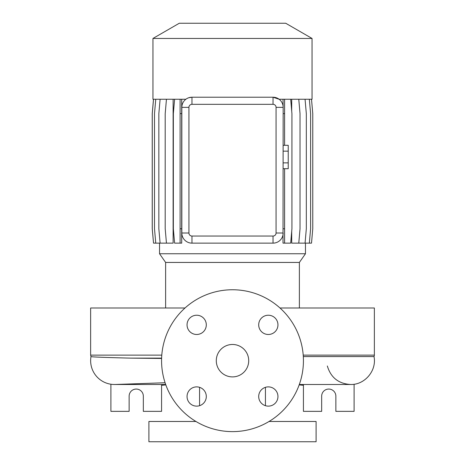 <?xml version="1.0" encoding="UTF-8"?>
<svg xmlns="http://www.w3.org/2000/svg" width="465" height="465" viewBox="0 0 465 465"><rect width="100%" height="100%" fill="white"/><g stroke="black" fill="none" stroke-linecap="round" stroke-linejoin="round"><path stroke-width="0.7" d="M232.5 344.472A16.211 16.211 0 0 0 216.289 360.683A16.211 16.211 0 0 0 232.5 376.9A16.211 16.211 0 0 0 248.711 360.683A16.211 16.211 0 0 0 232.5 344.472M196.672 315.229A9.626 9.626 0 0 0 187.046 324.861A9.626 9.626 0 0 0 196.672 334.486A9.626 9.626 0 0 0 206.303 324.861A9.626 9.626 0 0 0 196.672 315.229M196.672 386.886A9.626 9.626 0 0 0 187.046 396.511A9.626 9.626 0 0 0 196.672 406.137A9.626 9.626 0 0 0 206.303 396.511A9.626 9.626 0 0 0 196.672 386.886M268.328 386.886A9.626 9.626 0 0 0 258.697 396.511A9.626 9.626 0 0 0 268.328 406.137A9.626 9.626 0 0 0 277.954 396.511A9.626 9.626 0 0 0 268.328 386.886M268.328 315.229A9.626 9.626 0 0 0 258.697 324.861A9.626 9.626 0 0 0 268.328 334.486A9.626 9.626 0 0 0 277.954 324.861A9.626 9.626 0 0 0 268.328 315.229M279.988 307.993L374.366 307.993L374.366 355.138A3.04 3.04 0 0 1 374.005 356.568C376.929 370.541 364.822 384.962 350.552 384.497L299.315 384.497L350.552 384.497C338.514 383.712 330.778 377.539 327.337 365.984M185.012 307.993L90.634 307.993L90.634 355.138L161.785 355.138M115.314 384.479A23.814 23.814 0 0 1 90.995 356.574L90.634 355.138M161.605 358.457L130.584 358.131C104.689 357.48 91.495 356.963 90.995 356.574M299.379 307.993L299.379 262.44L165.621 262.44L165.621 307.993M299.379 262.44L305.464 253.751L159.536 253.751L165.621 262.44M152.956 38.45L312.044 38.45L285.719 23.25L179.281 23.25L152.956 38.45L152.956 99.248L185.89 99.248M181.914 106.072L181.832 107.357A10.131 10.131 0 0 1 191.969 97.22L188.773 97.737M312.044 38.45L312.044 99.248L279.11 99.248L273.031 97.22A10.131 10.131 0 0 1 283.168 107.357L283.016 243.143L284.609 243.143L284.609 228.774L283.168 228.774M199.566 387.328L199.566 405.695M265.434 387.328L265.434 405.695M195.963 421.482L148.899 421.482L148.899 441.75L316.101 441.75L316.101 421.482L269.037 421.482M110.903 384.23L110.903 411.351L129.142 411.351L129.142 396.151A7.091 7.091 0 0 1 136.233 389.06A7.091 7.091 0 0 1 143.33 396.151L143.33 411.351L161.57 411.351L161.57 384.497M303.43 384.497L303.43 411.351L321.67 411.351L321.67 396.151A7.091 7.091 0 0 1 328.767 389.06A7.091 7.091 0 0 1 335.858 396.151L335.858 411.351L354.098 411.351L354.098 384.23M232.5 431.619A70.93 70.93 0 0 0 303.43 360.683A70.93 70.93 0 0 0 232.5 289.753A70.93 70.93 0 0 0 161.57 360.683A70.93 70.93 0 0 0 232.5 431.619M159.536 243.143L159.536 253.751M305.464 243.143L305.464 253.751M311.509 99.248L312.765 113.617L312.765 228.774L311.509 243.143L291.712 243.143L291.712 231.314M291.712 111.071L291.712 99.248M276.07 233.006L276.07 107.357A3.04 3.04 0 0 0 273.031 104.317L191.969 104.317A3.04 3.04 0 0 0 188.93 107.357L188.93 233.006A3.04 3.04 0 0 0 191.969 236.046L273.031 236.046A3.04 3.04 0 0 0 276.07 233.006L283.168 233.006A10.131 10.131 0 0 1 273.031 243.143L273.31 243.143M191.452 243.143L191.969 243.143A10.131 10.131 0 0 1 181.832 233.006L181.832 107.357L188.93 107.357M160.105 99.248L158.85 113.617L158.85 228.774L160.105 243.143L173.119 243.143L173.119 99.248M283.016 99.248L283.168 107.357L276.07 107.357M299.175 384.886L303.43 385.316M161.57 385.316L165.825 384.886M273.031 236.046L273.031 243.143L191.969 243.143L191.969 236.046M191.969 104.317L191.969 97.22L273.031 97.22L273.031 104.317M303.314 356.568L374.005 356.568M284.609 99.248L284.609 113.617L283.168 113.617M284.609 113.617L284.609 145.307M284.609 168.708L284.609 228.774M290.677 99.248L291.933 113.617L291.933 228.774L290.677 243.143L284.609 243.143M309.347 99.248L310.603 113.617L310.603 228.774L309.347 243.143M155.752 99.248L154.496 113.617L154.496 228.774L155.752 243.143L160.105 243.143M305.057 99.248L306.319 113.617L306.319 228.774L305.057 243.143M181.705 99.248L181.705 243.143L174.607 243.143L173.346 228.774L173.346 113.617L174.607 99.248M180.112 99.248L180.112 243.143M181.705 113.617L180.112 113.617M181.705 228.774L180.112 228.774M153.526 99.248L152.27 113.617L152.27 228.774L153.526 243.143L155.752 243.143M298.774 99.248L300.03 113.617L300.03 228.774L298.774 243.143M166.453 99.248L165.197 113.617L165.197 228.774L166.453 243.143M153.491 99.248L152.235 113.617L152.235 228.774L153.526 243.143M283.168 151.16L288.23 151.16L288.23 145.307L283.168 145.307M288.23 151.16L288.23 162.86L283.168 162.86M288.23 162.86L288.23 168.708L283.168 168.708M374.366 355.138L303.215 355.138M161.617 358.131L130.584 358.131M181.832 233.006L188.93 233.006M165.087 382.742L115.314 384.485M114.448 384.497L165.685 384.497"/></g></svg>
